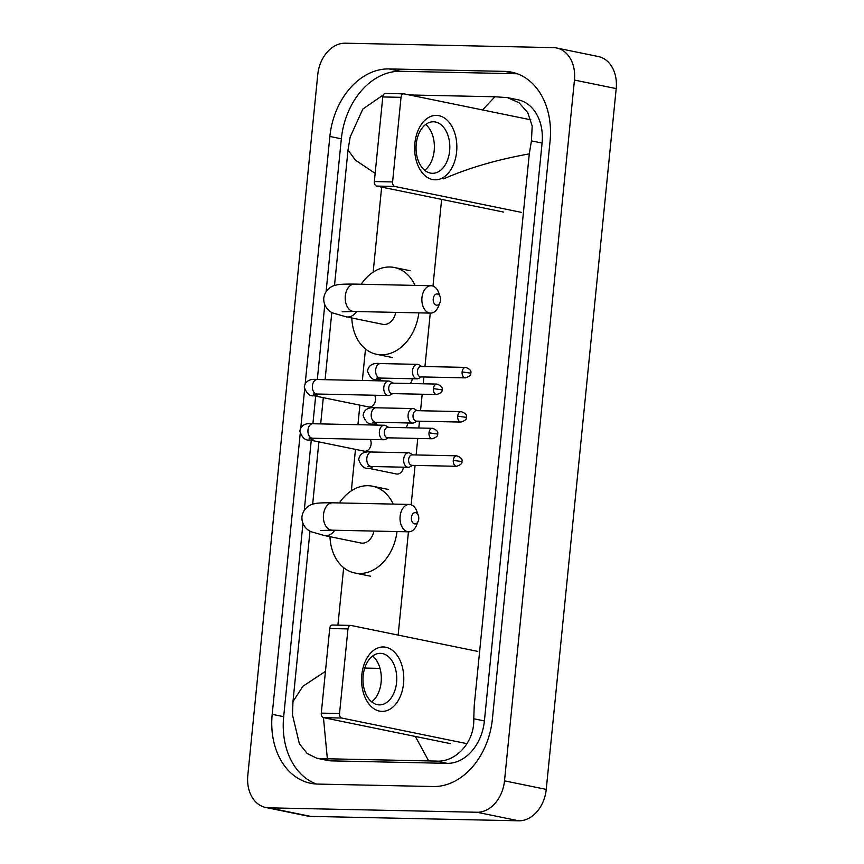 <?xml version="1.0" encoding="UTF-8"?>
<svg xmlns="http://www.w3.org/2000/svg" width="864" height="864" viewBox="0 0 864 864"><rect width="100%" height="100%" fill="white"/><g stroke="black" fill="none" stroke-linecap="round" stroke-linejoin="round"><path stroke-width="1.3" d="M556.578 47.984L598.32 56.527A32.216 24.16 101.6 0 1 616.194 88.603L546.242 789.394A32.216 24.16 101.6 0 1 518.724 820.8L310.694 816.383A32.216 24.16 101.6 0 1 307.422 816.016L265.68 807.473A32.216 24.16 101.6 0 1 247.806 775.397L317.758 74.606A32.216 24.16 101.6 0 1 345.276 43.2L553.306 47.617A32.216 24.16 101.6 0 1 556.578 47.984A32.216 24.16 101.6 0 1 574.452 80.06L504.5 780.851A32.216 24.16 101.6 0 1 476.982 812.257L268.952 807.84A32.216 24.16 101.6 0 1 265.68 807.473M300.186 433.804L272.192 714.323A69.26 51.959 -78.4 0 0 310.619 783.292A69.26 51.959 -78.4 0 0 317.65 784.08L433.22 786.532A69.26 51.959 -78.4 0 0 492.394 718.999L550.066 141.134A69.26 51.959 -78.4 0 0 511.639 72.166A69.26 51.959 -78.4 0 0 504.608 71.377L389.027 68.926A69.26 51.959 -78.4 0 0 329.864 136.458L305.186 383.702M304.603 389.578L300.78 427.918M302.951 523.519L283.673 716.666A69.26 51.959 -78.4 0 0 316.44 784.026M517.298 73.775A69.26 51.959 -78.4 0 0 516.089 73.732L400.507 71.28A69.26 51.959 -78.4 0 0 341.345 138.802L326.095 291.6M324.778 304.819L317.315 379.523M315.662 396.101L312.908 423.738M311.256 440.327L304.268 510.3M316.796 758.246L327.262 760.385A43.492 32.627 -78.4 0 0 331.679 760.882L447.25 763.344A43.492 32.627 -78.4 0 0 484.402 720.932L542.084 143.068A43.492 32.627 -78.4 0 0 517.957 99.77L507.492 97.621L519.145 102.816L527.785 112.72L532.181 126.014L531.436 140.897L529.286 153.878L474.239 705.434L473.764 718.762C474.692 742.176 455.76 762.566 436.244 761.087L320.674 758.635L316.796 758.246L307.163 753.462L299.376 743.742L292.486 714.906L292.972 701.579L302.886 686.275L325.447 671.382M482.566 109.944L494.91 96.768L507.492 97.621M375.16 173.394L355.406 160.121L348.019 150.023L334.498 285.541M331.808 312.422L325.091 379.685M323.298 397.667L320.684 423.9M318.892 441.882L312.66 504.23M309.982 531.122L292.972 701.579M348.019 150.023L350.168 137.041L362.815 109.069L383.292 94.921M494.91 96.768L409.288 94.954M529.286 153.878C496.962 159.667 468.428 167.994 443.675 178.859M428.63 760.838L415.346 736.452M323.449 717.638L327.348 758.689M414.871 143.327A32.216 21.103 -88.8 0 1 438.923 115.679A32.216 21.103 -88.8 0 1 456.613 151.87A32.216 21.103 -88.8 0 1 432.551 179.528A32.216 21.103 -88.8 0 1 414.871 143.327M449.626 150.962A25.769 16.88 91.2 0 0 433.48 121.781A25.769 16.88 91.2 0 0 416.232 144.126A25.769 16.88 91.2 0 0 432.378 173.308A25.769 16.88 91.2 0 0 449.626 150.962M425.693 124.47A25.769 16.88 -88.8 0 1 434.192 150.628A25.769 16.88 -88.8 0 1 424.721 170.294M530.831 119.826L404.039 93.874A4.028 2.635 91.2 0 0 403.726 93.841A4.028 2.635 91.2 0 0 401.036 97.33L382.784 96.952A4.028 2.635 -88.8 0 1 385.484 93.452A4.028 2.635 -88.8 0 1 385.798 93.485M392.591 181.937A4.028 2.635 91.2 0 0 394.805 186.462L376.553 186.073A4.028 2.635 -88.8 0 1 374.339 181.548L392.591 181.937L401.036 97.33M521.597 212.414L394.805 186.462M374.339 181.548L382.784 96.952M376.553 186.073L503.345 212.026M433.253 298.804A5.638 3.694 91.2 0 0 435.64 304.884A5.638 3.694 91.2 0 0 440.057 302.432A5.638 3.694 91.2 0 0 440.564 300.305A5.638 3.694 91.2 0 0 440.176 296.816A5.638 3.694 91.2 0 0 436.288 294.019A5.638 3.694 91.2 0 0 433.253 298.804M440.057 302.432L438.458 306.407A13.694 8.975 -88.8 0 1 430.542 313.114A13.694 8.975 -88.8 0 1 421.956 297.616A13.694 8.975 -88.8 0 1 431.114 285.736A13.694 8.975 -88.8 0 1 438.75 292.777L440.176 296.816M342.155 311.807L353.894 311.483A13.694 8.975 91.2 0 1 345.308 295.985A13.694 8.975 91.2 0 1 354.478 284.105C344.358 283.997 338.191 284.342 335.966 285.142C332.953 285.444 325.004 288.932 323.784 298.048C323.179 307.217 330.286 312.217 333.169 313.103L346.248 316.84L382.774 324.324A13.694 10.271 -78.4 0 0 384.167 324.475A13.694 10.271 -78.4 0 0 395.69 312.379M418.835 312.865A44.291 33.232 101.6 0 1 381.132 354.802A44.291 33.232 101.6 0 1 376.639 354.305A44.291 33.232 101.6 0 1 351.81 317.984M361.206 284.256A44.291 33.232 101.6 0 1 389.902 267.008A44.291 33.232 101.6 0 1 394.394 267.505A44.291 33.232 101.6 0 1 415.033 285.401M411.426 517.504A5.638 3.694 91.2 0 0 413.802 523.573A5.638 3.694 91.2 0 0 418.23 521.122A5.638 3.694 91.2 0 0 418.738 518.994A5.638 3.694 91.2 0 0 418.349 515.516A5.638 3.694 91.2 0 0 414.461 512.708A5.638 3.694 91.2 0 0 411.426 517.504M418.23 521.122L416.632 525.107A13.694 8.975 -88.8 0 1 408.704 531.814A13.694 8.975 -88.8 0 1 400.129 516.305A13.694 8.975 -88.8 0 1 409.288 504.436A13.694 8.975 -88.8 0 1 416.923 511.477L418.349 515.516M320.328 530.507L332.068 530.183A13.694 8.975 91.2 0 1 323.482 514.674A13.694 8.975 91.2 0 1 332.64 502.805C322.531 502.686 316.364 503.032 314.14 503.831C311.126 504.133 303.178 507.632 301.957 516.737C301.352 525.917 308.448 530.906 311.342 531.803L324.421 535.54L360.947 543.013A13.694 10.271 -78.4 0 0 362.34 543.164A13.694 10.271 -78.4 0 0 373.864 531.068M397.008 531.565A44.291 33.232 101.6 0 1 359.305 573.502A44.291 33.232 101.6 0 1 354.812 572.994A44.291 33.232 101.6 0 1 329.983 536.674M339.379 502.945A44.291 33.232 101.6 0 1 368.075 485.698A44.291 33.232 101.6 0 1 372.568 486.205A44.291 33.232 101.6 0 1 393.206 504.09M374.663 395.237A7.247 5.432 101.6 0 1 374.717 402.937A7.247 5.432 101.6 0 1 369.328 407.02A7.247 5.432 101.6 0 1 368.582 406.933L313.902 395.744C309.766 396.457 306.547 393.552 304.247 387.05C305.262 381.164 309.593 378.648 317.239 379.523A7.247 4.752 91.2 0 0 312.39 385.808A7.247 4.752 91.2 0 0 312.358 386.262A7.247 4.752 91.2 0 0 316.937 394.016L388.346 395.528A7.247 4.752 91.2 0 0 390.074 395.075L392.677 393.606M392.904 383.141L390.355 381.564A7.247 4.752 91.2 0 0 389.221 381.1A7.247 4.752 91.2 0 0 388.649 381.035A7.247 4.752 91.2 0 0 383.8 387.32A7.247 4.752 91.2 0 0 387.785 395.464A7.247 4.752 91.2 0 0 388.346 395.528M392.666 383.173A5.238 3.434 91.2 0 0 392.256 383.13A5.238 3.434 91.2 0 0 388.757 387.666A5.238 3.434 91.2 0 0 391.63 393.552A5.238 3.434 91.2 0 0 392.04 393.595L436.687 394.546C440.845 393.142 442.627 391.576 442.012 389.826L433.404 388.616A5.238 3.434 91.2 0 0 436.687 394.546M370.246 439.452A7.247 5.432 101.6 0 1 370.3 447.152A7.247 5.432 101.6 0 1 364.91 451.235A7.247 5.432 101.6 0 1 364.176 451.148L309.485 439.96C305.348 440.672 302.13 437.778 299.84 431.266C300.845 425.38 305.176 422.874 312.822 423.738A7.247 4.752 91.2 0 0 307.973 430.024A7.247 4.752 91.2 0 0 307.94 430.477A7.247 4.752 91.2 0 0 312.52 438.232L383.929 439.744A7.247 4.752 91.2 0 0 385.657 439.29L388.271 437.821M388.487 427.356L385.949 425.779A7.247 4.752 91.2 0 0 384.804 425.315A7.247 4.752 91.2 0 0 384.242 425.25A7.247 4.752 91.2 0 0 379.393 431.536A7.247 4.752 91.2 0 0 383.368 439.69A7.247 4.752 91.2 0 0 383.929 439.744M388.249 427.388A5.238 3.434 91.2 0 0 387.85 427.345A5.238 3.434 91.2 0 0 384.34 431.881A5.238 3.434 91.2 0 0 387.223 437.767A5.238 3.434 91.2 0 0 387.623 437.81L432.27 438.761C436.439 437.357 438.21 435.791 437.594 434.052L428.998 432.832A5.238 3.434 91.2 0 0 432.27 438.761M421.61 366.455L419.072 364.878A7.247 4.752 91.2 0 0 417.928 364.414A7.247 4.752 91.2 0 0 417.366 364.349A7.247 4.752 91.2 0 0 412.484 371.066A7.247 4.752 91.2 0 0 416.491 378.778A7.247 4.752 91.2 0 0 417.064 378.842A7.247 4.752 91.2 0 0 418.781 378.389L421.394 376.92M421.384 366.487A5.238 3.434 91.2 0 0 420.973 366.444A5.238 3.434 91.2 0 0 417.474 370.98A5.238 3.434 91.2 0 0 420.347 376.866A5.238 3.434 91.2 0 0 420.746 376.909L465.404 377.86C469.562 376.456 471.334 374.89 470.718 373.14L462.121 371.93A5.238 3.434 91.2 0 0 465.404 377.86M412.258 378.745A7.247 5.432 101.6 0 1 410.26 383.508M417.204 410.67L414.655 409.093A7.247 4.752 91.2 0 0 413.521 408.629A7.247 4.752 91.2 0 0 412.949 408.575A7.247 4.752 91.2 0 0 408.067 415.282A7.247 4.752 91.2 0 0 412.085 423.004A7.247 4.752 91.2 0 0 412.646 423.068A7.247 4.752 91.2 0 0 414.374 422.615L416.977 421.146M416.966 410.702A5.238 3.434 91.2 0 0 416.556 410.659A5.238 3.434 91.2 0 0 413.057 415.195A5.238 3.434 91.2 0 0 415.93 421.081A5.238 3.434 91.2 0 0 416.34 421.124L460.987 422.075C465.145 420.671 466.927 419.105 466.312 417.366L457.704 416.146A5.238 3.434 91.2 0 0 460.987 422.075M407.84 422.96A7.247 5.432 101.6 0 1 405.842 427.723M403.423 467.176A7.247 5.432 101.6 0 1 397.256 474.077A7.247 5.432 101.6 0 1 396.511 474.001L368.345 468.234C364.198 468.947 360.979 466.042 358.69 459.529C359.694 453.643 364.025 451.138 371.682 452.002A7.247 4.752 91.2 0 0 366.79 458.741A7.247 4.752 91.2 0 0 370.807 466.43A7.247 4.752 91.2 0 0 371.369 466.495L408.229 467.284A7.247 4.752 91.2 0 0 409.957 466.83L412.571 465.361M412.787 454.896L410.249 453.319A7.247 4.752 91.2 0 0 409.104 452.855A7.247 4.752 91.2 0 0 408.542 452.79A7.247 4.752 91.2 0 0 403.661 459.508A7.247 4.752 91.2 0 0 407.668 467.219A7.247 4.752 91.2 0 0 408.229 467.284M412.549 454.928A5.238 3.434 91.2 0 0 412.15 454.874A5.238 3.434 91.2 0 0 408.64 459.421A5.238 3.434 91.2 0 0 411.523 465.296A5.238 3.434 91.2 0 0 411.923 465.35L456.57 466.29C460.739 464.897 462.51 463.32 461.894 461.581L453.298 460.372A5.238 3.434 91.2 0 0 456.57 466.29M361.811 674.903A32.216 21.103 -88.8 0 1 385.862 647.255A32.216 21.103 -88.8 0 1 403.553 683.446A32.216 21.103 -88.8 0 1 379.49 711.104A32.216 21.103 -88.8 0 1 361.811 674.903M396.565 682.538A25.769 16.88 91.2 0 0 380.419 653.346A25.769 16.88 91.2 0 0 363.172 675.702A25.769 16.88 91.2 0 0 379.328 704.884A25.769 16.88 91.2 0 0 396.565 682.538M372.643 656.035A25.769 16.88 -88.8 0 1 381.132 682.204A25.769 16.88 -88.8 0 1 371.66 701.87M477.781 651.402L350.989 625.45A4.028 2.635 91.2 0 0 350.676 625.417A4.028 2.635 91.2 0 0 347.976 628.906L329.724 628.517A4.028 2.635 -88.8 0 1 332.424 625.028A4.028 2.635 -88.8 0 1 332.737 625.061M339.53 713.513A4.028 2.635 91.2 0 0 341.744 718.038L323.492 717.649A4.028 2.635 -88.8 0 1 321.289 713.124L339.53 713.513L347.976 628.906M466.981 743.666L341.744 718.038M321.289 713.124L329.724 628.517M323.492 717.649L450.284 743.602M337.921 625.147L343.667 567.67M351.335 490.838L355.471 449.377M357.934 424.699L359.888 405.151M362.351 380.473L365.494 348.98M373.162 272.149L381.65 187.121M380.009 668.401L364.748 668.066M398.142 635.105L408.445 531.803M411.145 504.77L415.076 465.415M416.113 454.961L417.766 438.448M418.813 428.004L419.483 421.2M420.53 410.746L422.183 394.232M423.22 383.789L423.9 376.974M424.948 366.53L430.272 313.114M432.972 286.081L441.623 199.39M268.952 807.84L310.694 816.383M476.982 812.257L518.724 820.8M504.5 780.851L546.242 789.394M574.452 80.06L616.194 88.603M283.673 716.666L272.192 714.323M341.345 138.802L329.864 136.458M400.507 71.28L389.027 68.926M516.089 73.732L504.608 71.377M542.084 143.068L531.436 140.897M484.402 720.932L473.764 718.762M447.25 763.344L436.244 761.087M331.679 760.882L320.674 758.635M346.248 316.84A13.694 10.271 -78.4 0 0 347.641 317.002A13.694 10.271 -78.4 0 0 356.584 311.548M324.421 535.54A13.694 10.271 -78.4 0 0 325.814 535.691A13.694 10.271 -78.4 0 0 334.757 530.237M442.012 389.826C442.93 387.612 441.223 385.69 436.914 384.08A5.238 3.434 91.2 0 0 433.404 388.616M318.503 394.049A7.247 5.432 101.6 0 1 314.636 395.831A7.247 5.432 101.6 0 1 313.902 395.744M437.594 434.052C438.512 431.827 436.817 429.916 432.497 428.296A5.238 3.434 91.2 0 0 428.998 432.832M314.086 438.264A7.247 5.432 101.6 0 1 310.23 440.046A7.247 5.432 101.6 0 1 309.485 439.96M470.718 373.14C471.636 370.926 469.94 369.014 465.62 367.394A5.238 3.434 91.2 0 0 462.121 371.93M381.758 378.097A7.247 5.432 101.6 0 1 377.903 379.879A7.247 5.432 101.6 0 1 377.168 379.793C373.032 380.506 369.814 377.611 367.513 371.099C368.518 365.213 372.848 362.696 380.506 363.571A7.247 4.752 91.2 0 0 375.624 370.31A7.247 4.752 91.2 0 0 379.631 378A7.247 4.752 91.2 0 0 380.192 378.065L417.064 378.842M466.312 417.366C467.23 415.141 465.523 413.23 461.214 411.61A5.238 3.434 91.2 0 0 457.704 416.146M377.352 422.312A7.247 5.432 101.6 0 1 373.486 424.094A7.247 5.432 101.6 0 1 372.751 424.008C368.615 424.721 365.396 421.826 363.096 415.314C364.111 409.428 368.442 406.922 376.088 407.786A7.247 4.752 91.2 0 0 371.207 414.526A7.247 4.752 91.2 0 0 375.224 422.215A7.247 4.752 91.2 0 0 375.786 422.28L412.646 423.068M461.894 461.581C462.812 459.367 461.117 457.445 456.797 455.825A5.238 3.434 91.2 0 0 453.298 460.372M372.935 466.528A7.247 5.432 101.6 0 1 369.079 468.31A7.247 5.432 101.6 0 1 368.345 468.234M403.726 93.841L385.484 93.452M353.894 311.483L430.542 313.114M376.639 354.305L392.288 357.502M394.394 267.505L410.054 270.713M354.478 284.105L431.114 285.736M332.068 530.183L408.704 531.814M354.812 572.994L370.462 576.202M372.568 486.205L388.228 489.413M332.64 502.805L409.288 504.436M316.937 394.016L313.535 394.081L315.176 393.455M317.239 379.523L388.649 381.035M436.914 384.08L392.256 383.13M312.52 438.232L309.118 438.296L310.77 437.67M312.822 423.738L384.242 425.25M432.497 428.296L387.85 427.345M393.584 383.152L392.602 382.957M382.612 380.905L377.168 379.793M380.192 378.065L376.801 378.13L378.443 377.503M380.506 363.571L417.366 364.349M465.62 367.394L420.973 366.444M389.178 427.378L388.184 427.172M378.194 425.12L372.751 424.008M375.786 422.28L372.384 422.345L374.036 421.729M376.088 407.786L412.949 408.575M461.214 411.61L416.556 410.659M371.369 466.495L367.978 466.571L369.619 465.944M371.682 452.002L408.542 452.79M456.797 455.825L412.15 454.874M350.676 625.417L332.424 625.028"/></g></svg>
